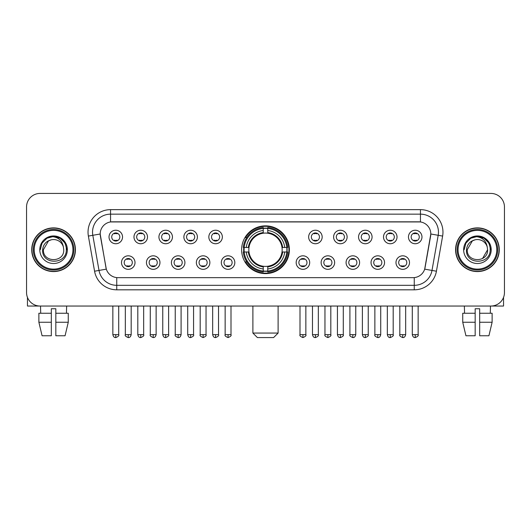 <?xml version="1.0" encoding="UTF-8"?>
<svg xmlns="http://www.w3.org/2000/svg" width="531" height="531" viewBox="0 0 531 531"><rect width="100%" height="100%" fill="white"/><g stroke="black" fill="none" stroke-linecap="round" stroke-linejoin="round"><path stroke-width="0.8" d="M241.625 249.736A23.875 23.875 0 0 0 265.5 273.604A23.875 23.875 0 0 0 289.375 249.736A23.875 23.875 0 0 0 265.5 225.861A23.875 23.875 0 0 0 241.625 249.736M159.964 262.573A6.757 6.757 0 0 1 153.207 269.33A6.757 6.757 0 0 1 146.45 262.573A6.757 6.757 0 0 1 153.207 255.816A6.757 6.757 0 0 1 159.964 262.573M149.158 262.573A4.056 4.056 0 0 0 153.207 266.628A4.056 4.056 0 0 0 157.262 262.573A4.056 4.056 0 0 0 153.207 258.517A4.056 4.056 0 0 0 149.158 262.573M184.921 262.573A6.757 6.757 0 0 1 178.164 269.33A6.757 6.757 0 0 1 171.407 262.573A6.757 6.757 0 0 1 178.164 255.816A6.757 6.757 0 0 1 184.921 262.573M174.108 262.573A4.056 4.056 0 0 0 178.164 266.628A4.056 4.056 0 0 0 182.219 262.573A4.056 4.056 0 0 0 178.164 258.517A4.056 4.056 0 0 0 174.108 262.573M209.871 262.573A6.757 6.757 0 0 1 203.114 269.33A6.757 6.757 0 0 1 196.357 262.573A6.757 6.757 0 0 1 203.114 255.816A6.757 6.757 0 0 1 209.871 262.573M199.065 262.573A4.056 4.056 0 0 0 203.114 266.628A4.056 4.056 0 0 0 207.17 262.573A4.056 4.056 0 0 0 203.114 258.517A4.056 4.056 0 0 0 199.065 262.573M234.828 262.573A6.757 6.757 0 0 1 228.071 269.33A6.757 6.757 0 0 1 221.314 262.573A6.757 6.757 0 0 1 228.071 255.816A6.757 6.757 0 0 1 234.828 262.573M224.016 262.573A4.056 4.056 0 0 0 228.071 266.628A4.056 4.056 0 0 0 232.127 262.573A4.056 4.056 0 0 0 228.071 258.517A4.056 4.056 0 0 0 224.016 262.573M309.686 262.573A6.757 6.757 0 0 1 302.929 269.33A6.757 6.757 0 0 1 296.172 262.573A6.757 6.757 0 0 1 302.929 255.816A6.757 6.757 0 0 1 309.686 262.573M298.873 262.573A4.056 4.056 0 0 0 302.929 266.628A4.056 4.056 0 0 0 306.984 262.573A4.056 4.056 0 0 0 302.929 258.517A4.056 4.056 0 0 0 298.873 262.573M334.643 262.573A6.757 6.757 0 0 1 327.886 269.33A6.757 6.757 0 0 1 321.129 262.573A6.757 6.757 0 0 1 327.886 255.816A6.757 6.757 0 0 1 334.643 262.573M323.83 262.573A4.056 4.056 0 0 0 327.886 266.628A4.056 4.056 0 0 0 331.935 262.573A4.056 4.056 0 0 0 327.886 258.517A4.056 4.056 0 0 0 323.83 262.573M359.593 262.573A6.757 6.757 0 0 1 352.836 269.33A6.757 6.757 0 0 1 346.079 262.573A6.757 6.757 0 0 1 352.836 255.816A6.757 6.757 0 0 1 359.593 262.573M348.781 262.573A4.056 4.056 0 0 0 352.836 266.628A4.056 4.056 0 0 0 356.892 262.573A4.056 4.056 0 0 0 352.836 258.517A4.056 4.056 0 0 0 348.781 262.573M384.55 262.573A6.757 6.757 0 0 1 377.793 269.33A6.757 6.757 0 0 1 371.036 262.573A6.757 6.757 0 0 1 377.793 255.816A6.757 6.757 0 0 1 384.55 262.573M373.738 262.573A4.056 4.056 0 0 0 377.793 266.628A4.056 4.056 0 0 0 381.842 262.573A4.056 4.056 0 0 0 377.793 258.517A4.056 4.056 0 0 0 373.738 262.573M409.501 262.573A6.757 6.757 0 0 1 402.744 269.33A6.757 6.757 0 0 1 395.987 262.573A6.757 6.757 0 0 1 402.744 255.816A6.757 6.757 0 0 1 409.501 262.573M398.688 262.573A4.056 4.056 0 0 0 402.744 266.628A4.056 4.056 0 0 0 406.799 262.573A4.056 4.056 0 0 0 402.744 258.517A4.056 4.056 0 0 0 398.688 262.573M135.013 262.573A6.757 6.757 0 0 1 128.256 269.33A6.757 6.757 0 0 1 121.499 262.573A6.757 6.757 0 0 1 128.256 255.816A6.757 6.757 0 0 1 135.013 262.573M124.201 262.573A4.056 4.056 0 0 0 128.256 266.628A4.056 4.056 0 0 0 132.312 262.573A4.056 4.056 0 0 0 128.256 258.517A4.056 4.056 0 0 0 124.201 262.573M147.492 236.985A6.757 6.757 0 0 1 140.735 243.742A6.757 6.757 0 0 1 133.978 236.985A6.757 6.757 0 0 1 140.735 230.235A6.757 6.757 0 0 1 147.492 236.985M136.679 236.985A4.056 4.056 0 0 0 140.735 241.041A4.056 4.056 0 0 0 144.784 236.985A4.056 4.056 0 0 0 140.735 232.936A4.056 4.056 0 0 0 136.679 236.985M172.442 236.985A6.757 6.757 0 0 1 165.685 243.742A6.757 6.757 0 0 1 158.928 236.985A6.757 6.757 0 0 1 165.685 230.235A6.757 6.757 0 0 1 172.442 236.985M161.63 236.985A4.056 4.056 0 0 0 165.685 241.041A4.056 4.056 0 0 0 169.741 236.985A4.056 4.056 0 0 0 165.685 232.936A4.056 4.056 0 0 0 161.63 236.985M197.393 236.985A6.757 6.757 0 0 1 190.642 243.742A6.757 6.757 0 0 1 183.885 236.985A6.757 6.757 0 0 1 190.642 230.235A6.757 6.757 0 0 1 197.393 236.985M186.587 236.985A4.056 4.056 0 0 0 190.642 241.041A4.056 4.056 0 0 0 194.691 236.985A4.056 4.056 0 0 0 190.642 232.936A4.056 4.056 0 0 0 186.587 236.985M222.35 236.985A6.757 6.757 0 0 1 215.593 243.742A6.757 6.757 0 0 1 208.836 236.985A6.757 6.757 0 0 1 215.593 230.235A6.757 6.757 0 0 1 222.35 236.985M211.537 236.985A4.056 4.056 0 0 0 215.593 241.041A4.056 4.056 0 0 0 219.648 236.985A4.056 4.056 0 0 0 215.593 232.936A4.056 4.056 0 0 0 211.537 236.985M322.164 236.985A6.757 6.757 0 0 1 315.407 243.742A6.757 6.757 0 0 1 308.65 236.985A6.757 6.757 0 0 1 315.407 230.235A6.757 6.757 0 0 1 322.164 236.985M311.352 236.985A4.056 4.056 0 0 0 315.407 241.041A4.056 4.056 0 0 0 319.463 236.985A4.056 4.056 0 0 0 315.407 232.936A4.056 4.056 0 0 0 311.352 236.985M347.115 236.985A6.757 6.757 0 0 1 340.358 243.742A6.757 6.757 0 0 1 333.607 236.985A6.757 6.757 0 0 1 340.358 230.235A6.757 6.757 0 0 1 347.115 236.985M336.309 236.985A4.056 4.056 0 0 0 340.358 241.041A4.056 4.056 0 0 0 344.413 236.985A4.056 4.056 0 0 0 340.358 232.936A4.056 4.056 0 0 0 336.309 236.985M372.072 236.985A6.757 6.757 0 0 1 365.315 243.742A6.757 6.757 0 0 1 358.558 236.985A6.757 6.757 0 0 1 365.315 230.235A6.757 6.757 0 0 1 372.072 236.985M361.259 236.985A4.056 4.056 0 0 0 365.315 241.041A4.056 4.056 0 0 0 369.37 236.985A4.056 4.056 0 0 0 365.315 232.936A4.056 4.056 0 0 0 361.259 236.985M397.022 236.985A6.757 6.757 0 0 1 390.265 243.742A6.757 6.757 0 0 1 383.508 236.985A6.757 6.757 0 0 1 390.265 230.235A6.757 6.757 0 0 1 397.022 236.985M386.216 236.985A4.056 4.056 0 0 0 390.265 241.041A4.056 4.056 0 0 0 394.321 236.985A4.056 4.056 0 0 0 390.265 232.936A4.056 4.056 0 0 0 386.216 236.985M421.979 236.985A6.757 6.757 0 0 1 415.222 243.742A6.757 6.757 0 0 1 408.465 236.985A6.757 6.757 0 0 1 415.222 230.235A6.757 6.757 0 0 1 421.979 236.985M411.167 236.985A4.056 4.056 0 0 0 415.222 241.041A4.056 4.056 0 0 0 419.278 236.985A4.056 4.056 0 0 0 415.222 232.936A4.056 4.056 0 0 0 411.167 236.985M122.535 236.985A6.757 6.757 0 0 1 115.778 243.742A6.757 6.757 0 0 1 109.021 236.985A6.757 6.757 0 0 1 115.778 230.235A6.757 6.757 0 0 1 122.535 236.985M111.722 236.985A4.056 4.056 0 0 0 115.778 241.041A4.056 4.056 0 0 0 119.833 236.985A4.056 4.056 0 0 0 115.778 232.936A4.056 4.056 0 0 0 111.722 236.985M94.571 271.215L88.378 236.083A22.521 22.521 0 0 1 110.554 209.645L420.446 209.645A22.521 22.521 0 0 1 442.622 236.083L436.429 271.215A22.521 22.521 0 0 1 414.253 289.82L116.747 289.82A22.521 22.521 0 0 1 94.571 271.215L106.313 269.144L100.379 236.083A12.16 12.16 0 0 1 112.353 221.812L418.647 221.812A12.16 12.16 0 0 1 430.621 236.083L425.059 267.611A12.16 12.16 0 0 1 413.085 277.66L117.915 277.66A12.16 12.16 0 0 1 105.941 267.611L100.193 233.998L92.812 235.299A18.014 18.014 0 0 1 110.554 214.152L420.446 214.152A18.014 18.014 0 0 1 438.188 235.299L431.995 270.432A18.014 18.014 0 0 1 414.253 285.32L116.747 285.32A18.014 18.014 0 0 1 99.005 270.432L92.812 235.299A18.014 18.014 0 0 1 92.54 232.166M243.769 251.986A21.844 21.844 0 0 1 243.769 247.486M31.727 249.736A21.844 21.844 0 0 0 53.578 271.58A21.844 21.844 0 0 0 75.422 249.736A21.844 21.844 0 0 0 53.578 227.892A21.844 21.844 0 0 0 31.727 249.736M455.578 249.736A21.844 21.844 0 0 0 477.422 271.58A21.844 21.844 0 0 0 499.273 249.736A21.844 21.844 0 0 0 477.422 227.892A21.844 21.844 0 0 0 455.578 249.736M110.554 209.645L110.554 221.945L420.446 221.945L420.446 209.645M100.193 233.972L100.326 232.166M413.085 277.66L117.915 277.66M442.622 236.083L430.807 233.998L424.687 269.144L436.429 271.215M425.059 267.611L424.986 267.996M106.014 267.996L105.941 267.611M504.45 206.944A13.514 13.514 0 0 0 490.936 193.43L40.064 193.43A13.514 13.514 0 0 0 26.55 206.944L26.55 292.528A13.514 13.514 0 0 0 40.064 306.035L490.936 306.035A13.514 13.514 0 0 0 504.45 292.528L504.45 206.944L504.45 292.528M26.55 206.944L26.55 292.528M490.936 193.43L40.064 193.43M40.064 306.035L490.936 306.035M27.453 297.38L27.453 306.035L79.703 306.035M38.882 313.244L38.882 322.251L42.082 335.765L38.882 322.251L38.882 313.244L51.321 313.244L51.321 308.743L55.828 308.743L55.828 313.244L68.267 313.244L68.267 322.251L65.067 335.765L68.267 322.251L55.828 322.251L55.828 313.244L55.828 335.765L65.067 335.765M66.641 306.035L66.441 313.244M51.321 313.244L51.321 335.765L42.082 335.765M38.882 322.251L51.321 322.251M40.515 306.035L40.708 313.244M72.946 249.736A19.368 19.368 0 0 0 53.578 230.368A19.368 19.368 0 0 0 34.21 249.736A19.368 19.368 0 0 0 53.578 269.104A19.368 19.368 0 0 0 72.946 249.736M73.842 249.736A20.271 20.271 0 0 0 53.578 229.465A20.271 20.271 0 0 0 33.307 249.736A20.271 20.271 0 0 0 53.578 270.007A20.271 20.271 0 0 0 73.842 249.736M75.196 249.736A21.618 21.618 0 0 0 53.578 228.118A21.618 21.618 0 0 0 31.953 249.736A21.618 21.618 0 0 0 53.578 271.354A21.618 21.618 0 0 0 75.196 249.736M63.388 247.028L63.753 249.736C64.377 262.865 42.772 262.865 43.396 249.736L48.487 240.921L51.049 239.873C46.005 241.247 43.203 244.532 42.639 249.736C41.557 265.221 66.773 264.823 66.315 249.736C66.395 245.461 64.809 241.93 61.563 239.129C58.609 236.972 55.324 236.129 51.706 236.594C58.364 237.118 62.253 240.596 63.388 247.028L63.753 249.736C64.377 262.865 42.772 262.865 43.396 249.736L48.487 240.921L51.049 239.873L48.487 240.921L43.396 249.736L48.487 240.921L51.049 239.873L48.487 240.921L43.396 249.736L48.487 240.921L51.049 239.873L48.487 240.921L43.396 249.736L48.487 240.921L51.049 239.873A10.182 10.182 0 0 1 63.388 247.028L63.753 249.736C64.377 262.865 42.772 262.865 43.396 249.736C42.772 262.865 64.377 262.865 63.753 249.736C64.377 262.865 42.772 262.865 43.396 249.736C42.772 262.865 64.377 262.865 63.753 249.736C64.377 262.865 42.772 262.865 43.396 249.736M39.792 249.736A13.786 13.786 0 0 0 53.578 263.515A13.786 13.786 0 0 0 67.357 249.736A13.786 13.786 0 0 0 53.578 235.95A13.786 13.786 0 0 0 39.792 249.736M51.706 236.594L46.94 238.24L42.075 243.098L40.303 249.736L42.075 243.098L46.94 238.24L53.578 236.461L60.215 238.24L65.074 243.098L66.853 249.736L65.074 243.098L60.215 238.24L53.578 236.461L46.94 238.24L42.075 243.098L40.303 249.736L42.075 243.098L46.94 238.24L53.578 236.461L60.215 238.24L65.074 243.098L66.853 249.736L65.074 243.098L60.215 238.24L53.578 236.461L46.94 238.24L42.075 243.098L40.303 249.736L42.075 243.098L46.94 238.24L53.578 236.461L60.215 238.24L65.074 243.098L66.853 249.736M273.604 337.57L257.396 337.57L252.889 333.063L278.111 333.063L273.604 337.57M282.014 251.986A16.667 16.667 0 0 0 267.75 233.222L267.75 233.222A16.667 16.667 0 0 0 248.986 251.986A16.667 16.667 0 0 0 282.014 251.986L282.678 251.986L282.014 251.986A16.667 16.667 0 0 1 267.75 266.25L267.75 268.971A19.368 19.368 0 0 0 284.735 251.986L287.729 251.986A22.342 22.342 0 0 1 267.75 271.965L267.75 271.056A21.439 21.439 0 0 0 286.82 251.986M244.227 251.986A21.393 21.393 0 0 1 244.227 247.486M267.75 228.456A21.393 21.393 0 0 0 263.25 228.456M286.773 247.486A21.393 21.393 0 0 1 286.773 251.986M287.729 247.486A22.342 22.342 0 0 0 267.75 227.507L267.75 228.416A21.439 21.439 0 0 1 286.82 247.486L287.729 247.486M243.271 251.986A22.342 22.342 0 0 0 263.25 271.965L263.25 271.056A21.439 21.439 0 0 1 244.18 251.986L243.271 251.986M286.82 247.486L284.735 247.486A19.368 19.368 0 0 0 267.75 230.5L267.75 228.416M267.75 271.056L267.75 268.971M244.18 251.986L246.265 251.986A19.368 19.368 0 0 0 263.25 268.971L263.25 271.056M267.75 230.5L267.75 232.558A17.324 17.324 0 0 1 282.678 247.486L284.735 247.486M284.735 251.986L282.678 251.986A17.324 17.324 0 0 1 267.75 266.914M263.25 268.971L263.25 266.25A16.667 16.667 0 0 1 248.986 251.986L246.265 251.986M282.014 247.486L282.678 247.486M267.75 271.009A21.393 21.393 0 0 1 263.25 271.009M263.25 227.507A22.342 22.342 0 0 0 243.271 247.486L244.18 247.486A21.439 21.439 0 0 1 263.25 228.416L263.25 227.507M263.25 228.416L263.25 230.5A19.368 19.368 0 0 0 246.265 247.486L244.18 247.486M263.25 233.195L263.25 230.5M246.265 247.486L248.322 247.486A17.324 17.324 0 0 1 263.25 232.558M263.25 266.25L263.25 266.914A17.324 17.324 0 0 1 248.322 251.986M246.762 237.576L245.481 237.576A23.424 23.424 0 0 1 288.924 249.736A23.424 23.424 0 0 1 245.481 261.896L246.762 261.896M114.43 240.808L114.43 240.171A3.458 3.458 0 0 0 117.132 240.171L117.132 240.808M117.132 233.169L117.132 233.806A3.458 3.458 0 0 0 114.43 233.806L114.43 233.169M139.381 240.808L139.381 240.171A3.458 3.458 0 0 0 142.082 240.171L142.082 240.808M142.082 233.169L142.082 233.806A3.458 3.458 0 0 0 139.381 233.806L139.381 233.169M164.338 240.808L164.338 240.171A3.458 3.458 0 0 0 167.039 240.171L167.039 240.808M167.039 233.169L167.039 233.806A3.458 3.458 0 0 0 164.338 233.806L164.338 233.169M189.288 240.808L189.288 240.171A3.458 3.458 0 0 0 191.99 240.171L191.99 240.808M191.99 233.169L191.99 233.806A3.458 3.458 0 0 0 189.288 233.806L189.288 233.169M214.239 240.808L214.239 240.171A3.458 3.458 0 0 0 216.947 240.171L216.947 240.808M216.947 233.169L216.947 233.806A3.458 3.458 0 0 0 214.239 233.806L214.239 233.169M314.053 240.808L314.053 240.171A3.458 3.458 0 0 0 316.761 240.171L316.761 240.808M316.761 233.169L316.761 233.806A3.458 3.458 0 0 0 314.053 233.806L314.053 233.169M339.01 240.808L339.01 240.171A3.458 3.458 0 0 0 341.712 240.171L341.712 240.808M341.712 233.169L341.712 233.806A3.458 3.458 0 0 0 339.01 233.806L339.01 233.169M363.961 240.808L363.961 240.171A3.458 3.458 0 0 0 366.662 240.171L366.662 240.808M366.662 233.169L366.662 233.806A3.458 3.458 0 0 0 363.961 233.806L363.961 233.169M388.918 240.808L388.918 240.171A3.458 3.458 0 0 0 391.619 240.171L391.619 240.808M391.619 233.169L391.619 233.806A3.458 3.458 0 0 0 388.918 233.806L388.918 233.169M413.868 240.808L413.868 240.171A3.458 3.458 0 0 0 416.57 240.171L416.57 240.808M416.57 233.169L416.57 233.806A3.458 3.458 0 0 0 413.868 233.806L413.868 233.169M126.902 266.396L126.902 265.752A3.458 3.458 0 0 0 129.604 265.752L129.604 266.396M129.604 258.75L129.604 259.393A3.458 3.458 0 0 0 126.902 259.393L126.902 258.75M151.859 266.396L151.859 265.752A3.458 3.458 0 0 0 154.561 265.752L154.561 266.396M154.561 258.75L154.561 259.393A3.458 3.458 0 0 0 151.859 259.393L151.859 258.75M176.81 266.396L176.81 265.752A3.458 3.458 0 0 0 179.511 265.752L179.511 266.396M179.511 258.75L179.511 259.393A3.458 3.458 0 0 0 176.81 259.393L176.81 258.75M201.767 266.396L201.767 265.752A3.458 3.458 0 0 0 204.468 265.752L204.468 266.396M204.468 258.75L204.468 259.393A3.458 3.458 0 0 0 201.767 259.393L201.767 258.75M226.717 266.396L226.717 265.752A3.458 3.458 0 0 0 229.419 265.752L229.419 266.396M229.419 258.75L229.419 259.393A3.458 3.458 0 0 0 226.717 259.393L226.717 258.75M301.581 266.396L301.581 265.752A3.458 3.458 0 0 0 304.283 265.752L304.283 266.396M304.283 258.75L304.283 259.393A3.458 3.458 0 0 0 301.581 259.393L301.581 258.75M326.532 266.396L326.532 265.752A3.458 3.458 0 0 0 329.233 265.752L329.233 266.396M329.233 258.75L329.233 259.393A3.458 3.458 0 0 0 326.532 259.393L326.532 258.75M351.489 266.396L351.489 265.752A3.458 3.458 0 0 0 354.19 265.752L354.19 266.396M354.19 258.75L354.19 259.393A3.458 3.458 0 0 0 351.489 259.393L351.489 258.75M376.439 266.396L376.439 265.752A3.458 3.458 0 0 0 379.141 265.752L379.141 266.396M379.141 258.75L379.141 259.393A3.458 3.458 0 0 0 376.439 259.393L376.439 258.75M401.396 266.396L401.396 265.752A3.458 3.458 0 0 0 404.098 265.752L404.098 266.396M404.098 258.75L404.098 259.393A3.458 3.458 0 0 0 401.396 259.393L401.396 258.75M503.547 297.38L503.547 306.035L451.297 306.035M475.172 313.244L475.172 322.251L462.733 322.251L465.933 335.765L462.733 322.251L462.733 313.244L475.172 313.244L475.172 308.743L479.679 308.743L479.679 313.244L492.118 313.244L492.118 322.251L488.918 335.765L492.118 322.251L479.679 322.251L479.679 313.244M490.485 306.035L490.292 313.244M475.172 322.251L475.172 335.765L465.933 335.765M488.918 335.765L479.679 335.765L479.679 322.251M464.359 306.035L464.559 313.244M496.79 249.736A19.368 19.368 0 0 0 477.422 230.368A19.368 19.368 0 0 0 458.054 249.736A19.368 19.368 0 0 0 477.422 269.104A19.368 19.368 0 0 0 496.79 249.736M497.693 249.736A20.271 20.271 0 0 0 477.422 229.465A20.271 20.271 0 0 0 457.158 249.736A20.271 20.271 0 0 0 477.422 270.007A20.271 20.271 0 0 0 497.693 249.736M499.047 249.736A21.618 21.618 0 0 0 477.422 228.118A21.618 21.618 0 0 0 455.804 249.736A21.618 21.618 0 0 0 477.422 271.354A21.618 21.618 0 0 0 499.047 249.736M472.338 240.921L467.247 249.736L472.338 240.921L474.9 239.873L472.338 240.921L467.247 249.736C466.623 262.865 488.228 262.865 487.604 249.736C488.228 262.865 466.623 262.865 467.247 249.736C466.623 262.865 488.228 262.865 487.604 249.736C488.228 262.865 466.623 262.865 467.247 249.736L472.338 240.921L474.9 239.873A10.182 10.182 0 0 1 487.239 247.028L487.604 249.736C488.228 262.865 466.623 262.865 467.247 249.736L472.338 240.921L474.9 239.873C469.855 241.247 467.054 244.532 466.49 249.736C465.402 265.221 490.624 264.823 490.166 249.736C490.246 245.461 488.659 241.93 485.414 239.129C482.453 236.972 479.168 236.129 475.55 236.594C482.208 237.118 486.104 240.596 487.239 247.028L487.604 249.736L482.513 258.551M467.247 249.736L472.338 240.921L474.9 239.873L472.338 240.921L467.247 249.736L472.338 240.921L474.9 239.873M463.643 249.736A13.786 13.786 0 0 0 477.422 263.515A13.786 13.786 0 0 0 491.208 249.736A13.786 13.786 0 0 0 477.422 235.95A13.786 13.786 0 0 0 463.643 249.736M464.147 249.736L465.926 243.098L470.785 238.24L477.422 236.461L484.06 238.24L488.925 243.098L490.697 249.736L488.925 243.098L484.06 238.24L477.422 236.461L470.785 238.24L465.926 243.098L464.147 249.736L465.926 243.098L470.785 238.24L477.422 236.461L484.06 238.24L488.925 243.098L490.697 249.736L488.925 243.098L484.06 238.24L477.422 236.461L470.785 238.24L465.926 243.098L464.147 249.736L465.926 243.098L470.785 238.24L477.422 236.461L484.06 238.24L488.925 243.098L490.697 249.736L488.925 243.098L484.06 238.24L477.422 236.461L470.785 238.24L465.926 243.098L464.147 249.736L465.926 243.098L470.785 238.24L477.422 236.461L484.06 238.24L488.925 243.098L490.697 249.736L488.925 243.098L484.06 238.24L477.422 236.461L470.785 238.24L465.926 243.098L464.147 249.736L465.926 243.098L470.785 238.24L475.55 236.594L470.785 238.24L465.926 243.098L464.147 249.736L465.926 243.098L470.785 238.24L477.422 236.461L484.06 238.24L488.925 243.098L490.697 249.736L488.925 243.098L484.06 238.24L477.422 236.461L470.785 238.24L465.926 243.098L464.147 249.736L465.926 243.098L470.785 238.24L477.422 236.461L484.06 238.24L488.925 243.098L490.697 249.736L488.925 243.098L484.06 238.24M414.253 277.607L414.253 289.82M116.747 289.82L116.747 277.607M88.378 236.083L92.812 235.299M263.25 271.215A21.598 21.598 0 0 0 267.75 271.215M286.979 251.986A21.598 21.598 0 0 0 286.979 247.486M267.75 228.257A21.598 21.598 0 0 0 263.25 228.257M115.778 334.643L112.851 334.643C113.362 336.727 114.338 337.703 115.778 337.57L115.778 334.643L118.705 334.643L118.705 306.035M140.735 334.643L137.808 334.643C138.319 336.727 139.295 337.703 140.735 337.57L140.735 334.643L143.662 334.643L143.662 306.035M165.685 334.643L162.758 334.643C163.269 336.727 164.245 337.703 165.685 337.57L165.685 334.643L168.612 334.643L168.612 306.035M190.642 334.643L187.708 334.643C188.22 336.727 189.202 337.703 190.642 337.57L190.642 334.643L193.569 334.643L193.569 306.035M215.593 334.643L212.665 334.643C213.177 336.727 214.152 337.703 215.593 337.57L215.593 334.643L218.52 334.643L218.52 306.035M315.407 334.643L312.48 334.643C312.991 336.727 313.967 337.703 315.407 337.57L315.407 334.643L318.334 334.643L318.334 306.035M340.358 334.643L337.431 334.643C337.942 336.727 338.917 337.703 340.358 337.57L340.358 334.643L343.291 334.643L343.291 306.035M365.315 334.643L362.388 334.643C362.899 336.727 363.874 337.703 365.315 337.57L365.315 334.643L368.242 334.643L368.242 306.035M390.265 334.643L387.338 334.643C387.849 336.727 388.825 337.703 390.265 337.57L390.265 334.643L393.192 334.643L393.192 306.035M415.222 334.643L412.295 334.643C412.806 336.727 413.782 337.703 415.222 337.57L415.222 334.643L418.149 334.643L418.149 306.035M128.256 334.643L125.329 334.643C124.732 335.579 125.708 336.554 128.256 337.57L128.256 334.643L131.184 334.643L131.184 306.035M153.207 334.643L150.28 334.643C149.689 335.579 150.665 336.554 153.207 337.57L153.207 334.643L156.134 334.643L156.134 306.035M178.164 334.643L175.237 334.643C174.639 335.579 175.615 336.554 178.164 337.57L178.164 334.643L181.091 334.643L181.091 306.035M203.114 334.643L200.187 334.643C199.596 335.579 200.572 336.554 203.114 337.57L203.114 334.643L206.041 334.643L206.041 306.035M228.071 334.643L225.144 334.643C224.547 335.579 225.522 336.554 228.071 337.57L228.071 334.643L230.998 334.643L230.998 306.035M302.929 334.643L300.002 334.643C299.411 335.579 300.387 336.554 302.929 337.57L302.929 334.643L305.856 334.643L305.856 306.035M327.886 334.643L324.959 334.643C324.361 335.579 325.337 336.554 327.886 337.57L327.886 334.643L330.813 334.643L330.813 306.035M352.836 334.643L349.909 334.643C349.318 335.579 350.294 336.554 352.836 337.57L352.836 334.643L355.763 334.643L355.763 306.035M377.793 334.643L374.866 334.643C374.269 335.579 375.244 336.554 377.793 337.57L377.793 334.643L380.72 334.643L380.72 306.035M402.744 334.643L399.816 334.643C399.226 335.579 400.201 336.554 402.744 337.57L402.744 334.643L405.671 334.643L405.671 306.035M278.111 306.035L278.111 333.063M252.889 306.035L252.889 333.063M112.851 334.643L112.851 306.035M118.705 334.643C119.302 335.579 118.327 336.554 115.778 337.57M137.808 334.643L137.808 306.035M143.662 334.643C144.253 335.579 143.277 336.554 140.735 337.57M162.758 334.643L162.758 306.035M168.612 334.643C169.21 335.579 168.234 336.554 165.685 337.57M187.708 334.643L187.708 306.035M193.569 334.643C194.16 335.579 193.184 336.554 190.642 337.57M212.665 334.643L212.665 306.035M218.52 334.643C219.117 335.579 218.141 336.554 215.593 337.57M312.48 334.643L312.48 306.035M318.334 334.643C318.932 335.579 317.956 336.554 315.407 337.57M337.431 334.643L337.431 306.035M343.291 334.643C343.882 335.579 342.907 336.554 340.358 337.57M362.388 334.643L362.388 306.035M368.242 334.643C368.833 335.579 367.857 336.554 365.315 337.57M387.338 334.643L387.338 306.035M393.192 334.643C393.79 335.579 392.814 336.554 390.265 337.57M412.295 334.643L412.295 306.035M418.149 334.643C418.74 335.579 417.764 336.554 415.222 337.57M125.329 334.643L125.329 306.035M131.184 334.643C130.672 336.727 129.697 337.703 128.256 337.57M150.28 334.643L150.28 306.035M156.134 334.643C155.623 336.727 154.647 337.703 153.207 337.57M175.237 334.643L175.237 306.035M181.091 334.643C180.58 336.727 179.604 337.703 178.164 337.57M200.187 334.643L200.187 306.035M206.041 334.643C206.639 335.579 205.663 336.554 203.114 337.57M225.144 334.643L225.144 306.035M230.998 334.643C231.589 335.579 230.613 336.554 228.071 337.57M300.002 334.643L300.002 306.035M305.856 334.643C306.453 335.579 305.478 336.554 302.929 337.57M324.959 334.643L324.959 306.035M330.813 334.643C331.404 335.579 330.428 336.554 327.886 337.57M349.909 334.643L349.909 306.035M355.763 334.643C355.252 336.727 354.277 337.703 352.836 337.57M374.866 334.643L374.866 306.035M380.72 334.643C380.209 336.727 379.234 337.703 377.793 337.57M399.816 334.643L399.816 306.035M405.671 334.643C405.16 336.727 404.184 337.703 402.744 337.57"/></g></svg>
